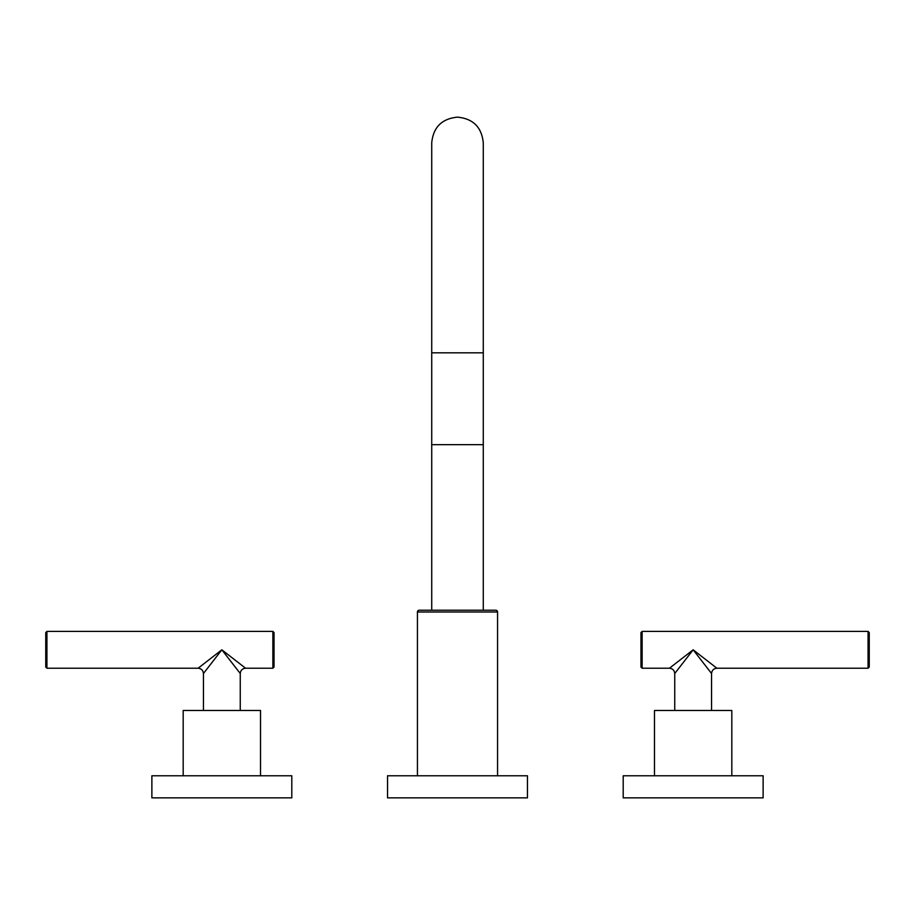 <?xml version="1.0" encoding="UTF-8"?>
<svg xmlns="http://www.w3.org/2000/svg" width="915" height="915" viewBox="0 0 915 915"><rect width="100%" height="100%" fill="white"/><g stroke="black" fill="none" stroke-linecap="round" stroke-linejoin="round"><path stroke-width="1.37" d="M417.434 775.771L417.434 611.986L497.566 611.986L497.566 775.771M527.463 775.771L387.537 775.771L387.537 797.857L527.463 797.857L527.463 775.771M417.434 611.986A1.773 1.773 0 0 1 419.207 610.225L495.793 610.225A1.773 1.773 0 0 1 497.566 611.986M431.72 396.95L431.72 444.667L483.28 444.667L483.28 396.95M868.072 631.396L868.072 668.225L869.25 667.046L869.25 632.574L868.072 631.396L642.136 631.396L642.136 668.225L669.448 668.225L693.158 649.81L674.744 673.52C674.412 670.329 672.639 668.556 669.448 668.225M716.868 668.225L693.158 649.81L711.561 673.52C711.904 670.329 713.666 668.556 716.868 668.225L868.072 668.225M706.666 667.207L708.279 669.288M710.726 672.445L711.561 673.52L711.561 710.486M678.541 668.625L678.049 669.265M674.744 710.486L674.744 673.52M731.817 775.771L731.817 710.486L654.488 710.486L654.488 775.771M763.121 775.771L623.195 775.771L623.195 797.857L763.121 797.857L763.121 775.771M642.136 668.225L640.957 667.046L640.957 632.574L642.136 631.396M272.864 631.396L272.864 668.225L274.043 667.046L274.043 632.574L272.864 631.396L46.928 631.396L46.928 668.225L198.132 668.225L221.842 649.81L210.77 664.073M225.547 652.681L230.866 656.821M234.149 659.372L236.836 661.454M245.483 668.156L221.842 649.81L203.439 673.52C203.096 670.329 201.334 668.556 198.132 668.225M223.306 651.697L227.435 657.016M239.444 672.479L240.256 673.52C240.588 670.329 242.361 668.556 245.552 668.225L272.864 668.225M240.256 710.486L240.256 673.52L221.842 649.81M207.019 668.911L203.439 673.52L203.439 710.486M260.512 775.771L260.512 710.486L183.183 710.486L183.183 775.771M291.805 775.771L151.879 775.771L151.879 797.857L291.805 797.857L291.805 775.771M46.928 668.225L45.75 667.046L45.75 632.574L46.928 631.396M431.72 352.824L431.72 142.912C433.253 127.254 441.842 118.664 457.5 117.143C473.158 118.664 481.748 127.254 483.28 142.912L483.28 352.824L431.72 352.824L431.72 610.225M483.28 610.225L483.28 352.824"/></g></svg>
